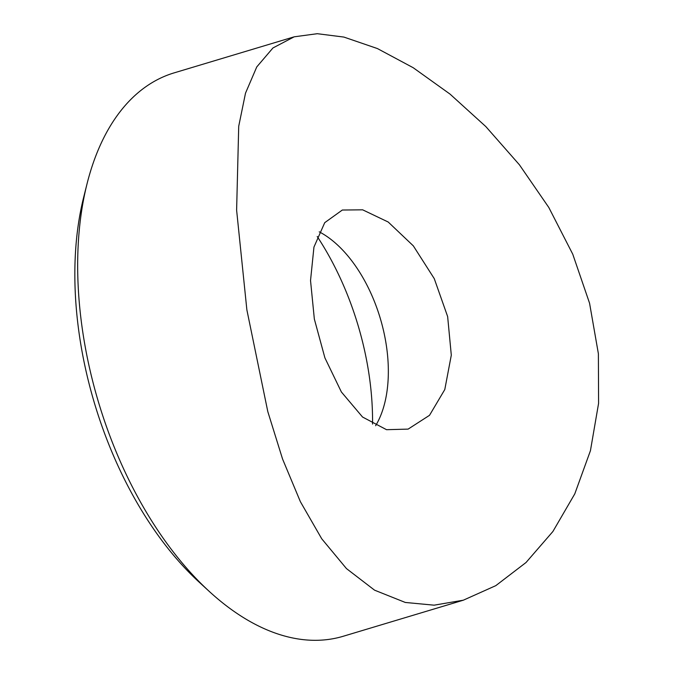 <?xml version="1.0" encoding="UTF-8"?>
<svg xmlns="http://www.w3.org/2000/svg" width="674" height="674" viewBox="0 0 674 674"><rect width="100%" height="100%" fill="white"/><g stroke="black" fill="none" stroke-linecap="round" stroke-linejoin="round"><path stroke-width="1.01" d="M317.21 236.507A205.882 116.998 -106.7 0 1 372.545 424.072M319.223 231.831A114.378 64.999 -106.7 0 1 337.143 244.637A114.378 64.999 -106.7 0 1 384.719 403.086A114.378 64.999 -106.7 0 1 375.62 425.715M362.654 209.825L388.199 222.016L413.331 245.867L434.258 278.632L447.646 316.578L451.302 355.164L444.789 389.547L429.515 415.319L408.124 429.111L386.539 429.692L362.545 417.029L341.381 391.982L324.91 357.877L314.345 319.063L310.529 280.527L313.949 247.088L324.725 222.673L342.333 210.027L362.654 209.825M209.319 591.469L199.192 582.176A277.772 157.851 -106.7 0 1 83.643 197.381L86.98 184.044A294.108 167.135 73.3 0 0 209.319 591.469A294.108 167.135 73.3 0 0 289.416 637.25A294.108 167.135 73.3 0 0 343.293 636.248L463.358 600.189L434.14 605.176L405.31 602.455L374.55 590.163L346.461 568.586L321.725 538.779L300.385 501.692L282.558 459.011L267.805 411.62L246.869 309.855L236.616 210.187L238.714 126.282L245.504 93.164L256.769 66.911L272.962 47.947L294.184 36.817L317.269 33.7L343.883 37.07L377.398 48.553L413.213 67.729L450.013 94.082L485.828 126.577L519.41 164.785L548.788 207.449L572.757 254.191L589.565 303.216L598.386 353.724L598.588 403.33L590.432 450.704L574.779 493.882L552.891 531.508L526.015 562.52L495.803 585.647L463.358 600.189M293.552 37.011L174.119 72.876A294.108 167.135 73.3 0 0 86.98 184.044"/></g></svg>
